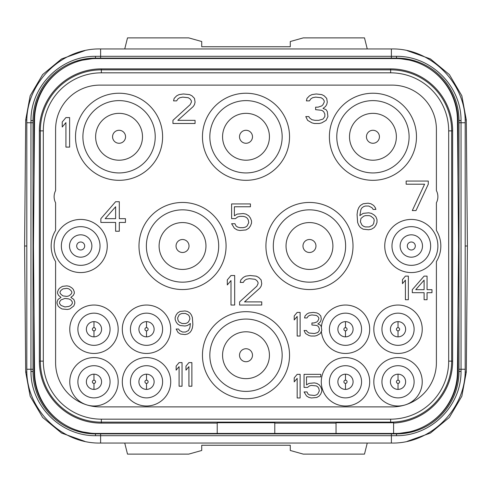 <?xml version="1.0" encoding="UTF-8"?>
<svg xmlns="http://www.w3.org/2000/svg" width="492" height="492" viewBox="0 0 492 492"><rect width="100%" height="100%" fill="white"/><g stroke="black" fill="none" stroke-linecap="round" stroke-linejoin="round"><path stroke-width="0.74" d="M393.6 423.052A61.992 61.992 0 0 0 452.64 361.128L452.64 130.872A61.992 61.992 0 0 0 390.648 68.88L101.352 68.88A61.992 61.992 0 0 0 39.36 130.872L39.36 361.128A61.992 61.992 0 0 0 101.352 423.12L217.218 423.12M217.218 433.452L96.543 433.452A61.992 61.992 0 0 1 34.557 372.001L33.456 246L34.557 119.999A61.992 61.992 0 0 1 96.543 58.548L395.457 58.548A61.992 61.992 0 0 1 457.443 119.999L458.544 246L457.443 372.001A61.992 61.992 0 0 1 395.457 433.452L393.6 433.452L393.6 422.677A61.617 61.617 0 0 1 390.648 422.745L336.036 422.745L336.036 433.452L217.218 433.452L217.218 422.745L274.782 422.745L274.782 433.452M336.036 433.452L393.6 433.452M274.782 423.12L336.036 423.12M390.648 419.166L101.352 419.166A58.038 58.038 0 0 1 43.314 361.128L43.314 130.872A58.038 58.038 0 0 1 101.352 72.834L390.648 72.834A58.038 58.038 0 0 1 448.686 130.872L448.686 361.128A58.038 58.038 0 0 1 390.648 419.166L390.648 422.142L101.352 422.142A61.014 61.014 0 0 1 40.338 361.128L40.338 130.872A61.014 61.014 0 0 1 101.352 69.858L390.648 69.858A61.014 61.014 0 0 1 451.662 130.872L451.662 361.128A61.014 61.014 0 0 1 390.648 422.142L390.648 422.745M55.596 202.79A13.284 13.284 0 0 1 55.596 190.613L55.596 129.396A44.28 44.28 0 0 1 99.876 85.116L392.124 85.116A44.28 44.28 0 0 1 436.404 129.396L436.404 190.613A13.284 13.284 0 0 1 436.404 202.79L436.404 230.447A29.52 29.52 0 0 1 436.404 261.553L436.404 362.604A44.28 44.28 0 0 1 392.124 406.884L99.876 406.884A44.28 44.28 0 0 1 55.596 362.604L55.596 261.553A29.52 29.52 0 0 1 55.596 230.447L55.596 202.79M86.395 404.781A24.206 24.206 0 0 1 93.972 357.586A24.206 24.206 0 0 1 118.178 381.792A24.206 24.206 0 0 1 87.318 405.064M405.605 404.781A24.206 24.206 0 0 0 398.028 357.586A24.206 24.206 0 0 0 373.822 381.792A24.206 24.206 0 0 0 404.682 405.064M416.478 136.776A43.542 43.542 0 0 0 372.936 93.234A43.542 43.542 0 0 0 329.394 136.776A43.542 43.542 0 0 0 372.936 180.318A43.542 43.542 0 0 0 416.478 136.776M289.542 136.776A43.542 43.542 0 0 0 246 93.234A43.542 43.542 0 0 0 202.458 136.776A43.542 43.542 0 0 0 246 180.318A43.542 43.542 0 0 0 289.542 136.776M162.606 136.776A43.542 43.542 0 0 0 119.064 93.234A43.542 43.542 0 0 0 75.522 136.776A43.542 43.542 0 0 0 119.064 180.318A43.542 43.542 0 0 0 162.606 136.776M353.01 246A43.542 43.542 0 0 0 309.468 202.458A43.542 43.542 0 0 0 265.926 246A43.542 43.542 0 0 0 309.468 289.542A43.542 43.542 0 0 0 353.01 246M226.074 246A43.542 43.542 0 0 0 182.532 202.458A43.542 43.542 0 0 0 138.99 246A43.542 43.542 0 0 0 182.532 289.542A43.542 43.542 0 0 0 226.074 246M289.542 355.224A43.542 43.542 0 0 0 246 311.682A43.542 43.542 0 0 0 202.458 355.224A43.542 43.542 0 0 0 246 398.766A43.542 43.542 0 0 0 289.542 355.224M54.12 246A26.568 26.568 0 0 0 80.688 272.568A26.568 26.568 0 0 0 107.256 246A26.568 26.568 0 0 0 80.688 219.432A26.568 26.568 0 0 0 54.12 246M384.744 246A26.568 26.568 0 0 0 411.312 272.568A26.568 26.568 0 0 0 437.88 246A26.568 26.568 0 0 0 411.312 219.432A26.568 26.568 0 0 0 384.744 246M69.766 329.246A24.206 24.206 0 0 1 93.972 305.04A24.206 24.206 0 0 1 118.178 329.246A24.206 24.206 0 0 1 93.972 353.453A24.206 24.206 0 0 1 69.766 329.246M122.311 329.246A24.206 24.206 0 0 1 146.518 305.04A24.206 24.206 0 0 1 170.724 329.246A24.206 24.206 0 0 1 146.518 353.453A24.206 24.206 0 0 1 122.311 329.246M122.311 381.792A24.206 24.206 0 0 1 146.518 357.586A24.206 24.206 0 0 1 170.724 381.792A24.206 24.206 0 0 1 146.518 405.998A24.206 24.206 0 0 1 122.311 381.792M422.234 329.246A24.206 24.206 0 0 0 398.028 305.04A24.206 24.206 0 0 0 373.822 329.246A24.206 24.206 0 0 0 398.028 353.453A24.206 24.206 0 0 0 422.234 329.246M369.689 381.792A24.206 24.206 0 0 0 345.482 357.586A24.206 24.206 0 0 0 321.276 381.792A24.206 24.206 0 0 0 345.482 405.998A24.206 24.206 0 0 0 369.689 381.792M321.393 331.651A24.206 24.206 0 0 0 346.688 353.422A24.206 24.206 0 0 0 369.689 329.246A24.206 24.206 0 0 0 346.639 305.065A24.206 24.206 0 0 0 321.387 326.94M414.116 381.792A16.088 16.088 0 0 0 398.028 365.704A16.088 16.088 0 0 0 381.94 381.792A16.088 16.088 0 0 0 398.028 397.88A16.088 16.088 0 0 0 414.116 381.792M398.028 389.4A7.608 7.608 0 0 0 405.636 381.792A7.608 7.608 0 0 0 398.028 374.184A7.608 7.608 0 0 0 390.42 381.792A7.608 7.608 0 0 0 398.028 389.4A7.608 7.608 0 0 0 405.636 381.792A7.608 7.608 0 0 0 398.028 374.184A7.608 7.608 0 0 0 390.42 381.792A7.608 7.608 0 0 0 398.028 389.4L398.028 383.385A1.593 1.593 0 0 0 399.621 381.792A1.593 1.593 0 0 0 398.028 380.199L398.028 374.184M77.884 381.792A16.088 16.088 0 0 1 93.972 365.704A16.088 16.088 0 0 1 110.06 381.792A16.088 16.088 0 0 1 93.972 397.88A16.088 16.088 0 0 1 77.884 381.792M93.972 389.4A7.608 7.608 0 0 0 101.58 381.792A7.608 7.608 0 0 0 93.972 374.184A7.608 7.608 0 0 0 86.364 381.792A7.608 7.608 0 0 0 93.972 389.4A7.608 7.608 0 0 0 101.58 381.792A7.608 7.608 0 0 0 93.972 374.184A7.608 7.608 0 0 0 86.364 381.792A7.608 7.608 0 0 0 93.972 389.4L93.972 383.385A1.593 1.593 0 0 0 95.565 381.792A1.593 1.593 0 0 0 93.972 380.199L93.972 374.184M409.098 136.776A36.162 36.162 0 0 1 372.936 172.938A36.162 36.162 0 0 1 336.774 136.776A36.162 36.162 0 0 1 372.936 100.614A36.162 36.162 0 0 1 409.098 136.776M372.936 160.208A23.431 23.431 0 0 0 396.368 136.776A23.431 23.431 0 0 0 372.936 113.345A23.431 23.431 0 0 0 349.504 136.776A23.431 23.431 0 0 0 372.936 160.208A23.431 23.431 0 0 1 349.504 136.776A23.431 23.431 0 0 1 372.936 113.345A23.431 23.431 0 0 1 396.368 136.776A23.431 23.431 0 0 1 372.936 160.208M282.162 136.776A36.162 36.162 0 0 1 246 172.938A36.162 36.162 0 0 1 209.838 136.776A36.162 36.162 0 0 1 246 100.614A36.162 36.162 0 0 1 282.162 136.776M246 160.208A23.431 23.431 0 0 0 269.432 136.776A23.431 23.431 0 0 0 246 113.345A23.431 23.431 0 0 0 222.568 136.776A23.431 23.431 0 0 0 246 160.208A23.431 23.431 0 0 1 222.568 136.776A23.431 23.431 0 0 1 246 113.345A23.431 23.431 0 0 1 269.432 136.776A23.431 23.431 0 0 1 246 160.208M155.226 136.776A36.162 36.162 0 0 1 119.064 172.938A36.162 36.162 0 0 1 82.902 136.776A36.162 36.162 0 0 1 119.064 100.614A36.162 36.162 0 0 1 155.226 136.776M119.064 160.208A23.431 23.431 0 0 0 142.495 136.776A23.431 23.431 0 0 0 119.064 113.345A23.431 23.431 0 0 0 95.632 136.776A23.431 23.431 0 0 0 119.064 160.208A23.431 23.431 0 0 1 95.632 136.776A23.431 23.431 0 0 1 119.064 113.345A23.431 23.431 0 0 1 142.495 136.776A23.431 23.431 0 0 1 119.064 160.208M345.63 246A36.162 36.162 0 0 1 309.468 282.162A36.162 36.162 0 0 1 273.306 246A36.162 36.162 0 0 1 309.468 209.838A36.162 36.162 0 0 1 345.63 246M309.468 269.432A23.431 23.431 0 0 0 332.899 246A23.431 23.431 0 0 0 309.468 222.568A23.431 23.431 0 0 0 286.036 246A23.431 23.431 0 0 0 309.468 269.432A23.431 23.431 0 0 1 286.036 246A23.431 23.431 0 0 1 309.468 222.568A23.431 23.431 0 0 1 332.899 246A23.431 23.431 0 0 1 309.468 269.432M218.694 246A36.162 36.162 0 0 1 182.532 282.162A36.162 36.162 0 0 1 146.37 246A36.162 36.162 0 0 1 182.532 209.838A36.162 36.162 0 0 1 218.694 246M182.532 269.432A23.431 23.431 0 0 0 205.963 246A23.431 23.431 0 0 0 182.532 222.568A23.431 23.431 0 0 0 159.1 246A23.431 23.431 0 0 0 182.532 269.432A23.431 23.431 0 0 1 159.1 246A23.431 23.431 0 0 1 182.532 222.568A23.431 23.431 0 0 1 205.963 246A23.431 23.431 0 0 1 182.532 269.432M282.162 355.224A36.162 36.162 0 0 1 246 391.386A36.162 36.162 0 0 1 209.838 355.224A36.162 36.162 0 0 1 246 319.062A36.162 36.162 0 0 1 282.162 355.224M246 378.656A23.431 23.431 0 0 0 269.432 355.224A23.431 23.431 0 0 0 246 331.793A23.431 23.431 0 0 0 222.568 355.224A23.431 23.431 0 0 0 246 378.656A23.431 23.431 0 0 1 222.568 355.224A23.431 23.431 0 0 1 246 331.793A23.431 23.431 0 0 1 269.432 355.224A23.431 23.431 0 0 1 246 378.656M61.352 246A19.336 19.336 0 0 1 80.688 226.664A19.336 19.336 0 0 1 100.024 246A19.336 19.336 0 0 1 80.688 265.336A19.336 19.336 0 0 1 61.352 246M91.869 246A11.181 11.181 0 0 1 80.688 257.181A11.181 11.181 0 0 1 69.507 246A11.181 11.181 0 0 1 80.688 234.819A11.181 11.181 0 0 1 91.869 246A11.181 11.181 0 0 1 80.688 257.181A11.181 11.181 0 0 1 69.507 246A11.181 11.181 0 0 1 80.688 234.819A11.181 11.181 0 0 1 91.869 246M76.691 246A3.998 3.998 0 0 0 80.688 249.998A3.998 3.998 0 0 0 84.685 246A3.998 3.998 0 0 0 80.688 242.002A3.998 3.998 0 0 0 76.691 246M391.976 246A19.336 19.336 0 0 1 411.312 226.664A19.336 19.336 0 0 1 430.648 246A19.336 19.336 0 0 1 411.312 265.336A19.336 19.336 0 0 1 391.976 246M422.493 246A11.181 11.181 0 0 1 411.312 257.181A11.181 11.181 0 0 1 400.131 246A11.181 11.181 0 0 1 411.312 234.819A11.181 11.181 0 0 1 422.493 246A11.181 11.181 0 0 1 411.312 257.181A11.181 11.181 0 0 1 400.131 246A11.181 11.181 0 0 1 411.312 234.819A11.181 11.181 0 0 1 422.493 246M407.314 246A3.998 3.998 0 0 0 411.312 249.998A3.998 3.998 0 0 0 415.309 246A3.998 3.998 0 0 0 411.312 242.002A3.998 3.998 0 0 0 407.314 246M77.884 329.246A16.088 16.088 0 0 0 93.972 345.335A16.088 16.088 0 0 0 110.06 329.246A16.088 16.088 0 0 0 93.972 313.158A16.088 16.088 0 0 0 77.884 329.246M93.972 336.854A7.608 7.608 0 0 0 101.58 329.246A7.608 7.608 0 0 0 93.972 321.639A7.608 7.608 0 0 0 86.364 329.246A7.608 7.608 0 0 0 93.972 336.854A7.608 7.608 0 0 0 101.58 329.246A7.608 7.608 0 0 0 93.972 321.639A7.608 7.608 0 0 0 86.364 329.246A7.608 7.608 0 0 0 93.972 336.854L93.972 330.839A1.593 1.593 0 0 0 95.565 329.246A1.593 1.593 0 0 0 93.972 327.654L93.972 321.639M130.429 329.246A16.088 16.088 0 0 0 146.518 345.335A16.088 16.088 0 0 0 162.606 329.246A16.088 16.088 0 0 0 146.518 313.158A16.088 16.088 0 0 0 130.429 329.246M146.518 336.854A7.608 7.608 0 0 0 154.125 329.246A7.608 7.608 0 0 0 146.518 321.639A7.608 7.608 0 0 0 138.91 329.246A7.608 7.608 0 0 0 146.518 336.854A7.608 7.608 0 0 0 154.125 329.246A7.608 7.608 0 0 0 146.518 321.639A7.608 7.608 0 0 0 138.91 329.246A7.608 7.608 0 0 0 146.518 336.854L146.518 330.839A1.593 1.593 0 0 0 148.11 329.246A1.593 1.593 0 0 0 146.518 327.654L146.518 321.639M130.429 381.792A16.088 16.088 0 0 0 146.518 397.88A16.088 16.088 0 0 0 162.606 381.792A16.088 16.088 0 0 0 146.518 365.704A16.088 16.088 0 0 0 130.429 381.792M146.518 389.4A7.608 7.608 0 0 0 154.125 381.792A7.608 7.608 0 0 0 146.518 374.184A7.608 7.608 0 0 0 138.91 381.792A7.608 7.608 0 0 0 146.518 389.4A7.608 7.608 0 0 0 154.125 381.792A7.608 7.608 0 0 0 146.518 374.184A7.608 7.608 0 0 0 138.91 381.792A7.608 7.608 0 0 0 146.518 389.4L146.518 383.385A1.593 1.593 0 0 0 148.11 381.792A1.593 1.593 0 0 0 146.518 380.199L146.518 374.184M414.116 329.246A16.088 16.088 0 0 1 398.028 345.335A16.088 16.088 0 0 1 381.94 329.246A16.088 16.088 0 0 1 398.028 313.158A16.088 16.088 0 0 1 414.116 329.246M398.028 336.854A7.608 7.608 0 0 0 405.636 329.246A7.608 7.608 0 0 0 398.028 321.639A7.608 7.608 0 0 0 390.42 329.246A7.608 7.608 0 0 0 398.028 336.854A7.608 7.608 0 0 0 405.636 329.246A7.608 7.608 0 0 0 398.028 321.639A7.608 7.608 0 0 0 390.42 329.246A7.608 7.608 0 0 0 398.028 336.854L398.028 330.839A1.593 1.593 0 0 0 399.621 329.246A1.593 1.593 0 0 0 398.028 327.654L398.028 321.639M361.571 381.792A16.088 16.088 0 0 1 345.482 397.88A16.088 16.088 0 0 1 329.394 381.792A16.088 16.088 0 0 1 345.482 365.704A16.088 16.088 0 0 1 361.571 381.792M345.482 389.4A7.608 7.608 0 0 0 353.09 381.792A7.608 7.608 0 0 0 345.482 374.184A7.608 7.608 0 0 0 337.875 381.792A7.608 7.608 0 0 0 345.482 389.4A7.608 7.608 0 0 0 353.09 381.792A7.608 7.608 0 0 0 345.482 374.184A7.608 7.608 0 0 0 337.875 381.792A7.608 7.608 0 0 0 345.482 389.4L345.482 383.385A1.593 1.593 0 0 0 347.075 381.792A1.593 1.593 0 0 0 345.482 380.199L345.482 374.184M69.618 147.108L69.618 117.588L65.928 117.588L62.238 121.985L62.238 127.01L65.928 122.613L65.928 147.108L69.618 147.108M172.938 120.349L172.938 123.492L195.078 123.492L195.078 120.349L177.858 120.349L193.233 106.536L194.463 104.648L195.078 102.139L194.463 98.369L192.003 95.854L189.543 94.599L183.393 93.972L179.088 94.599L176.628 95.854L174.168 98.369L173.553 100.878L176.628 100.878L177.858 98.997L179.703 97.742L182.778 97.115L188.313 97.742L190.158 98.997L191.388 100.878L191.388 102.139L190.158 104.648L172.938 120.349M326.073 120.349L327.918 116.586L327.303 111.561L326.073 109.673L322.998 108.418L325.458 106.536L326.688 104.648L327.303 102.139L326.688 98.369L324.228 95.854L321.768 94.599L316.233 93.972L311.928 94.599L309.468 95.854L307.008 98.369L306.393 100.878L309.468 100.878L310.698 98.997L312.543 97.742L315.618 97.115L321.153 97.742L322.998 98.997L324.228 100.878L324.228 102.139L322.998 104.648L321.768 105.903L318.078 107.164L315.618 107.164L315.618 109.673L321.768 110.3L323.613 111.561L324.843 114.07L324.843 116.586L322.998 119.095L318.693 120.349L315.003 120.349L311.928 119.722L309.468 117.84L308.853 116.586L305.778 116.586L307.623 120.349L311.928 122.865L314.388 123.492L319.308 123.492L321.768 122.865L326.073 120.349M115.62 201.72L100.86 218.676L100.86 222.445L115.62 222.445L115.62 231.24L119.31 231.24L119.31 222.445L125.46 222.445L125.46 218.676L119.31 218.676L119.31 201.72L115.62 201.72M105.165 218.676L115.62 206.745L115.62 218.676L105.165 218.676M235.483 218.632L237.697 216.935L239.912 216.369L243.232 216.369L245.447 216.935L247.107 218.067L248.214 219.764L248.767 222.587L247.107 225.982L245.447 227.113L243.232 227.673L239.912 227.673L237.697 227.113L236.037 225.982L234.93 223.719L231.609 223.719L234.377 228.239L237.144 229.936L239.912 230.502L246 229.936L248.767 228.239L250.428 225.982L251.535 223.153L251.535 220.89L250.428 218.067L248.767 215.803L246 214.106L243.232 213.546L237.144 214.106L234.377 215.803L234.377 206.763L250.428 206.763L250.428 203.934L231.609 203.934L231.609 218.632L235.483 218.632M375.888 216.763L374.228 215.065L371.46 213.368L368.692 212.808L363.157 213.368L359.837 215.631L360.943 209.414L362.05 207.716L363.711 206.585L365.372 206.025L368.692 206.025L372.013 207.716L373.121 209.414L375.888 209.414L375.334 207.716L373.674 205.459L370.906 203.762L368.139 203.196L363.157 203.762L360.39 205.459L358.729 207.716L357.623 210.545L357.069 214.5L357.623 222.415L358.729 225.244L360.39 227.501L363.157 229.198L368.692 229.764L371.46 229.198L374.228 227.501L375.888 225.244L376.995 222.415L376.995 219.592L375.888 216.763M373.674 218.46L374.228 220.152L373.674 223.546L372.567 225.244L369.246 226.935L365.372 226.935L363.711 226.375L362.05 225.244L360.39 221.849L360.943 218.46L363.711 216.197L365.372 215.631L369.246 215.631L370.906 216.197L373.674 218.46M428.286 184.199L428.286 181.056L406.146 181.056L406.146 184.199L424.596 184.199L412.296 210.576L415.986 210.576L428.286 184.199M61.008 297.408L58.056 299.419L57.072 301.928L57.072 303.441L58.056 305.95L59.532 307.457L61.992 308.964L67.404 309.468L69.864 308.964L73.8 305.95L74.784 303.441L74.784 301.928L73.8 299.419L70.848 297.408L73.308 295.397L74.292 293.392L74.292 291.879L73.308 289.37L71.832 287.863L69.372 286.356L66.912 285.852L62.484 286.356L60.024 287.863L58.548 289.37L57.564 291.879L57.564 293.392L58.548 295.397L61.008 297.408M64.944 306.953L61.008 305.446L59.532 303.441L59.532 301.928L61.008 299.923L64.944 298.416L68.88 298.915L70.848 299.923L72.324 301.928L72.324 303.441L70.848 305.446L68.88 306.454L64.944 306.953M66.912 288.367L68.88 288.865L70.848 290.372L71.832 291.879L71.832 292.888L70.848 294.394L68.88 295.901L66.912 296.405L62.976 295.901L61.008 294.394L60.024 292.888L60.024 291.879L61.008 290.372L62.976 288.865L66.912 288.367M176.136 329.031L178.104 332.549L180.564 334.056L184.992 334.56L187.452 334.056L189.912 332.549L191.388 330.538L192.372 328.029L192.864 324.511L192.372 317.475L191.388 314.966L189.912 312.955L187.452 311.448L184.992 310.944L180.072 311.448L177.612 312.955L176.136 314.966L175.152 317.475L175.152 319.486L176.136 321.996L177.612 324.007L180.072 325.513L184.992 326.018L187.452 325.513L190.404 323.508L189.912 327.524L188.436 330.538L185.484 332.045L182.532 332.045L179.58 330.538L178.596 329.031L176.136 329.031M189.912 318.982L188.436 321.996L186.96 323.004L185.484 323.508L182.04 323.508L179.088 321.996L178.104 320.489L177.612 317.98L179.088 314.966L180.564 313.957L182.04 313.459L185.484 313.459L188.436 314.966L189.42 316.473L189.912 318.982M182.04 386.22L182.04 362.604L179.088 362.604L176.136 366.122L176.136 370.144L179.088 366.626L179.088 386.22L182.04 386.22M191.88 386.22L191.88 362.604L188.928 362.604L185.976 366.122L185.976 370.144L188.928 366.626L188.928 386.22L191.88 386.22M234.684 305.04L234.684 275.52L230.994 275.52L227.304 279.917L227.304 284.942L230.994 280.545L230.994 305.04L234.684 305.04M239.604 301.897L239.604 305.04L261.744 305.04L261.744 301.897L244.524 301.897L259.899 288.084L261.129 286.196L261.744 283.687L261.129 279.917L258.669 277.402L256.209 276.147L250.059 275.52L245.754 276.147L243.294 277.402L240.834 279.917L240.219 282.426L243.294 282.426L244.524 280.545L246.369 279.29L249.444 278.663L254.979 279.29L256.824 280.545L258.054 282.426L258.054 283.687L256.824 286.196L239.604 301.897M300.12 336.036L300.12 312.42L297.168 312.42L294.216 315.938L294.216 319.96L297.168 316.442L297.168 336.036L300.12 336.036M320.292 333.521L321.768 330.507L321.276 326.491L320.292 324.984L317.832 323.976L319.8 322.469L320.784 320.962L321.276 318.951L320.784 315.938L318.816 313.927L316.848 312.924L313.404 312.42L308.976 312.924L307.008 313.927L305.04 315.938L304.548 317.949L307.008 317.949L307.992 316.442L309.468 315.433L311.928 314.935L316.356 315.433L317.832 316.442L318.816 317.949L318.816 318.951L317.832 320.962L316.848 321.965L313.896 322.973L311.928 322.973L311.928 324.984L316.848 325.483L318.324 326.491L319.308 328.496L319.308 330.507L317.832 332.518L314.388 333.521L308.976 333.022L307.008 331.516L306.516 330.507L304.056 330.507L305.532 333.521L308.976 335.532L310.944 336.036L314.88 336.036L316.848 335.532L320.292 333.521M361.571 329.246A16.088 16.088 0 0 1 345.482 345.335A16.088 16.088 0 0 1 329.394 329.246A16.088 16.088 0 0 1 345.482 313.158A16.088 16.088 0 0 1 361.571 329.246M345.482 336.854A7.608 7.608 0 0 0 353.09 329.246A7.608 7.608 0 0 0 345.482 321.639A7.608 7.608 0 0 0 337.875 329.246A7.608 7.608 0 0 0 345.482 336.854A7.608 7.608 0 0 0 353.09 329.246A7.608 7.608 0 0 0 345.482 321.639A7.608 7.608 0 0 0 337.875 329.246A7.608 7.608 0 0 0 345.482 336.854L345.482 330.839A1.593 1.593 0 0 0 347.075 329.246A1.593 1.593 0 0 0 345.482 327.654L345.482 321.639M300.12 397.966L300.12 374.351L297.168 374.351L294.216 377.868L294.216 381.89L297.168 378.373L297.168 397.966L300.12 397.966M307.5 387.419L309.468 385.913L311.436 385.408L316.356 385.913L317.832 386.915L318.816 388.422L319.308 390.937L317.832 393.951L316.356 394.953L314.388 395.457L309.468 394.953L307.992 393.951L307.008 391.939L304.056 391.939L306.516 395.962L308.976 397.468L311.436 397.966L316.848 397.468L319.308 395.962L320.784 393.951L321.768 391.435L321.768 389.424L320.784 386.915L319.308 384.904L316.848 383.397L314.388 382.893L308.976 383.397L306.516 384.904L306.516 376.866L320.784 376.866L320.784 374.351L304.056 374.351L304.056 387.419L307.5 387.419M408.36 299.726L408.36 276.11L405.408 276.11L402.456 279.628L402.456 283.65L405.408 280.132L405.408 299.726L408.36 299.726M424.104 276.11L412.296 289.677L412.296 292.691L424.104 292.691L424.104 299.726L427.056 299.726L427.056 292.691L431.976 292.691L431.976 289.677L427.056 289.677L427.056 276.11L424.104 276.11M415.74 289.677L424.104 280.132L424.104 289.677L415.74 289.677M461.041 120.583L458.987 120.466L458.987 371.46A62.435 62.435 0 0 1 396.552 433.895L95.448 433.895A62.435 62.435 0 0 1 33.013 371.46L33.013 120.54A62.435 62.435 0 0 1 95.448 58.105L396.552 58.105A62.435 62.435 0 0 1 458.987 120.54L461.041 120.657L461.041 371.417C461.33 405.543 431.656 435.961 396.466 435.691L95.534 435.691C60.399 435.955 30.701 405.58 30.959 371.417L30.959 120.583C30.67 86.457 60.344 56.039 95.534 56.309L396.466 56.309C431.601 56.045 461.299 86.42 461.041 120.583L461.041 120.657M396.466 56.309L396.552 58.105L415.599 61.082M76.401 61.082L96.057 58.105M30.959 120.657L33.013 120.54L30.959 120.583M30.959 371.417L33.013 371.534L30.959 371.343M95.534 435.691L95.448 433.895L76.401 430.918M415.599 430.918L395.943 433.895M461.041 371.343L458.987 371.46L461.041 371.417M396.552 433.895L396.466 435.691M84.716 50.688L61.568 58.929L42.626 74.581L30.172 95.762L25.701 119.919L24.6 246L25.701 372.081L30.172 396.238L42.626 417.419L61.568 433.071L84.716 441.312M124.74 443.046L127.508 454.116L188.731 454.116L201.72 450.481L201.72 445.26L290.28 445.26L290.28 450.481L303.269 454.116L364.492 454.116L367.26 443.046M407.284 441.312L430.432 433.071L449.374 417.419L461.828 396.238L466.299 372.081L467.4 246L466.299 119.919L461.828 95.762L449.374 74.581L430.432 58.929L407.284 50.688M467.4 246L465.186 246M124.74 48.954L127.508 37.884L188.731 37.884L201.72 41.519L201.72 46.74L290.28 46.74L290.28 41.519L303.269 37.884L364.492 37.884L367.26 48.954M24.6 246L26.814 246M101.352 419.166L101.352 423.12M448.686 361.128L452.64 361.128M39.36 361.128L43.314 361.128M43.314 130.872L39.36 130.872M101.352 68.88L101.352 72.834M390.648 72.834L390.648 68.88M448.686 130.872L452.64 130.872M398.028 380.199A1.593 1.593 0 0 0 396.435 381.792A1.593 1.593 0 0 0 398.028 383.385M93.972 380.199A1.593 1.593 0 0 0 92.379 381.792A1.593 1.593 0 0 0 93.972 383.385M372.936 143.27A6.494 6.494 0 0 0 379.43 136.776A6.494 6.494 0 0 0 372.936 130.282A6.494 6.494 0 0 0 366.442 136.776A6.494 6.494 0 0 0 372.936 143.27M246 143.27A6.494 6.494 0 0 0 252.494 136.776A6.494 6.494 0 0 0 246 130.282A6.494 6.494 0 0 0 239.506 136.776A6.494 6.494 0 0 0 246 143.27M119.064 143.27A6.494 6.494 0 0 0 125.558 136.776A6.494 6.494 0 0 0 119.064 130.282A6.494 6.494 0 0 0 112.57 136.776A6.494 6.494 0 0 0 119.064 143.27M309.468 252.494A6.494 6.494 0 0 0 315.962 246A6.494 6.494 0 0 0 309.468 239.506A6.494 6.494 0 0 0 302.974 246A6.494 6.494 0 0 0 309.468 252.494M182.532 252.494A6.494 6.494 0 0 0 189.026 246A6.494 6.494 0 0 0 182.532 239.506A6.494 6.494 0 0 0 176.038 246A6.494 6.494 0 0 0 182.532 252.494M246 361.718A6.494 6.494 0 0 0 252.494 355.224A6.494 6.494 0 0 0 246 348.73A6.494 6.494 0 0 0 239.506 355.224A6.494 6.494 0 0 0 246 361.718M93.972 327.654A1.593 1.593 0 0 0 92.379 329.246A1.593 1.593 0 0 0 93.972 330.839M146.518 327.654A1.593 1.593 0 0 0 144.925 329.246A1.593 1.593 0 0 0 146.518 330.839M146.518 380.199A1.593 1.593 0 0 0 144.925 381.792A1.593 1.593 0 0 0 146.518 383.385M398.028 327.654A1.593 1.593 0 0 0 396.435 329.246A1.593 1.593 0 0 0 398.028 330.839M345.482 380.199A1.593 1.593 0 0 0 343.89 381.792A1.593 1.593 0 0 0 345.482 383.385M345.482 327.654A1.593 1.593 0 0 0 343.89 329.246A1.593 1.593 0 0 0 345.482 330.839M34.551 371.46L34.046 371.46A61.402 61.402 0 0 0 62.798 423.464M429.202 68.536A61.402 61.402 0 0 1 457.954 120.54L457.954 178.344M34.551 120.54L34.046 120.54A61.402 61.402 0 0 1 62.798 68.536M34.046 120.54L34.046 178.344M34.046 313.656L34.046 371.46M457.449 371.46L457.954 371.46A61.402 61.402 0 0 1 429.202 423.464M457.954 371.46L457.954 313.656M458.987 122.754L465.186 122.754L465.186 369.246L458.987 369.246M391.386 58.105L391.386 48.954C430.826 47.939 466.201 83.326 465.186 122.754M100.614 58.105L100.614 48.954L391.386 48.954M95.448 58.105L95.534 56.309M33.013 369.246L26.814 369.246L26.814 122.754L33.013 122.754M100.614 433.895L100.614 443.046C61.174 444.061 25.799 408.674 26.814 369.246M391.386 433.895L391.386 443.046L100.614 443.046M25.701 372.081L26.869 372.069M466.299 119.919L465.131 119.931M466.299 372.081L465.131 372.069M25.701 119.919L26.869 119.931M457.449 120.54L457.954 120.54M100.614 48.954C61.186 47.939 25.799 83.314 26.814 122.754M391.386 443.046C430.814 444.061 466.201 408.686 465.186 369.246"/></g></svg>
